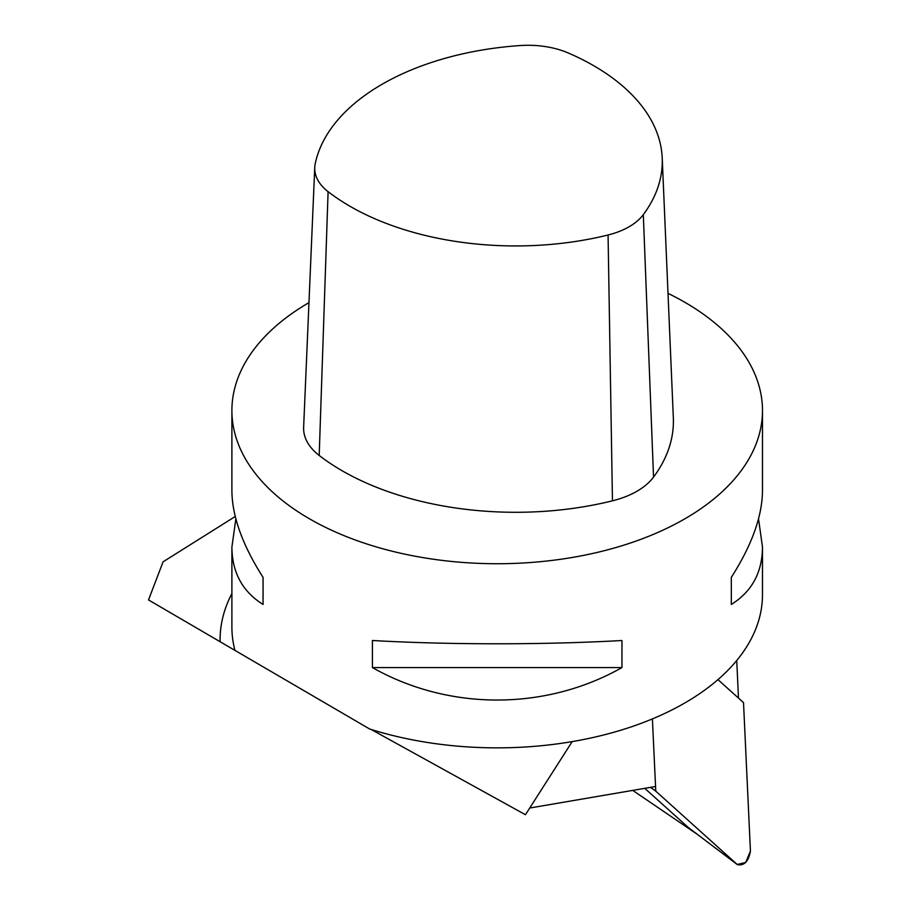 <?xml version="1.0" encoding="UTF-8"?>
<svg xmlns="http://www.w3.org/2000/svg" width="911" height="911" viewBox="0 0 911 911"><rect width="100%" height="100%" fill="white"/><g stroke="black" fill="none" stroke-linecap="round" stroke-linejoin="round"><path stroke-width="1.37" d="M632.735 790.395L696.904 834.043M529.724 808.023L655.556 786.489L652.401 718.904L655.772 791.158L737.181 864.471L745.676 862.478L750.436 851.102L743.513 702.62L750.436 851.102C748.603 861.362 744.276 865.894 737.432 864.687L655.772 791.158L652.401 718.904M758.533 518.871L762.484 547.101L762.484 594.689A265.295 153.173 180 0 1 369.604 728.982L148.516 599.939L163.08 561.825L235.243 516.491M308.966 302.623A265.295 153.173 0 0 0 231.895 410.565A265.295 153.173 0 0 0 309.592 518.871A265.295 153.173 0 0 0 598.721 552.066A265.295 153.173 0 0 0 762.484 410.565A265.295 153.173 0 0 0 668.002 293.365M762.484 547.101C762.279 572.484 751.882 591.603 731.317 604.448L731.317 577.369C751.882 545.131 762.279 516.218 762.484 490.642L762.484 410.565M231.895 410.565L231.895 490.642C232.1 516.218 242.497 545.131 263.063 577.369L263.063 604.448C242.497 591.603 232.1 572.484 231.895 547.101L235.847 518.871M372.417 667.581L372.417 640.501C448.918 644.874 545.461 644.874 621.962 640.501L621.962 667.581C545.461 710.853 448.918 710.853 372.417 667.581L621.962 667.581M717.97 679.617L743.513 702.62L717.97 679.617L738.479 698.077L736.737 660.521M568.293 52.997A67.141 38.763 0 0 0 520.158 45.55A234.286 135.261 0 0 0 315.195 163.878A67.141 38.763 0 0 0 314.75 167.499A67.141 38.763 0 0 0 328.097 191.674A234.286 135.261 0 0 0 608.07 234.992A67.141 38.763 0 0 0 643.314 214.643A234.286 135.261 0 0 0 662.217 157.99A234.286 135.261 0 0 0 568.293 52.997M314.75 167.499L303.636 427.282A78.266 45.186 0 0 0 319.192 455.454A245.401 141.683 0 0 0 612.454 500.822A78.266 45.186 0 0 0 653.54 477.113A245.401 141.683 0 0 0 673.331 417.762L662.217 157.99M263.063 604.448L263.063 577.369M731.317 577.369L731.317 604.448M572.199 741.6L525.442 814.719L371.164 729.472M688.511 827.678L644.749 788.334M650.522 787.343L655.772 791.158M220.109 641.686A277.092 159.983 180 0 1 231.895 593.551M235.004 650.556A265.295 153.173 180 0 1 231.895 627.178L231.895 547.101M643.314 214.643L653.54 477.113M608.07 234.992L612.454 500.822M328.097 191.674L319.192 455.454M687.987 827.279L737.181 864.471M688.238 827.484L737.432 864.687"/></g></svg>
